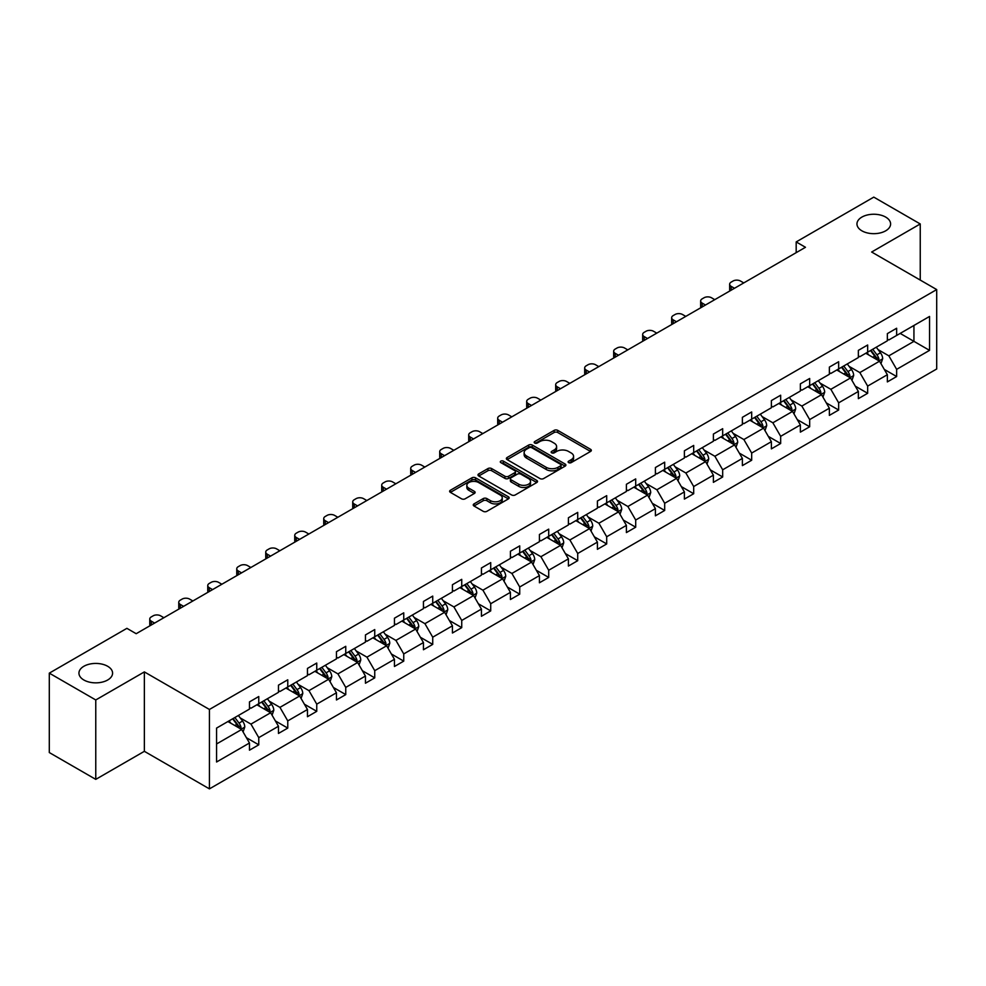<?xml version="1.0" encoding="UTF-8"?>
<svg xmlns="http://www.w3.org/2000/svg" width="986" height="986" viewBox="0 0 986 986"><rect width="100%" height="100%" fill="white"/><g stroke="black" fill="none" stroke-linecap="round" stroke-linejoin="round"><path stroke-width="1.48" d="M107.659 666.277A16.824 9.712 0 0 0 89.332 664.17A16.824 9.712 0 0 0 78.942 673.142A16.824 9.712 0 0 0 83.872 680.007A16.824 9.712 0 0 0 102.199 682.115A16.824 9.712 0 0 0 112.589 673.142A16.824 9.712 0 0 0 107.659 666.277M885.687 217.093A16.824 9.712 0 0 0 867.347 214.985A16.824 9.712 0 0 0 856.957 223.958A16.824 9.712 0 0 0 861.887 230.823A16.824 9.712 0 0 0 880.227 232.93A16.824 9.712 0 0 0 890.605 223.958A16.824 9.712 0 0 0 885.687 217.093M568.651 462.631A1.812 1.048 0 0 0 571.202 462.631L590.589 451.44A2.576 1.491 0 0 0 591.341 450.392A2.576 1.491 0 0 0 590.589 449.333L557.756 430.377A2.576 1.491 0 0 0 554.107 430.377L534.72 441.568A1.812 1.048 0 0 0 534.19 442.307A1.812 1.048 0 0 0 534.72 443.047A1.812 1.048 0 0 0 537.271 443.047L539.786 441.592A8.258 4.77 0 0 1 551.457 441.592L554.194 443.182A8.258 4.77 0 0 1 556.609 446.547A8.258 4.77 0 0 1 554.194 449.912L551.679 451.366A1.812 1.048 0 0 0 551.162 452.106A1.812 1.048 0 0 0 551.679 452.845A1.812 1.048 0 0 0 554.243 452.845L556.745 451.391A8.258 4.77 0 0 1 568.429 451.391L571.165 452.968A8.258 4.77 0 0 1 573.581 456.345A8.258 4.77 0 0 1 571.165 459.71L568.651 461.165A1.812 1.048 0 0 0 568.121 461.904A1.812 1.048 0 0 0 568.651 462.631L568.651 461.165M474.007 503.895A2.576 1.491 0 0 0 473.255 504.955A2.576 1.491 0 0 0 474.007 506.003L483.226 511.327A2.576 1.491 0 0 0 486.874 511.327L508.406 498.891A2.576 1.491 0 0 0 509.158 497.844A2.576 1.491 0 0 0 508.406 496.784L475.56 477.828A2.576 1.491 0 0 0 471.912 477.828L450.392 490.264A2.576 1.491 0 0 0 449.628 491.311A2.576 1.491 0 0 0 450.392 492.359L461.522 498.793A2.576 1.491 0 0 0 465.17 498.793L474.377 493.468A2.576 1.491 0 0 0 475.129 492.421A2.576 1.491 0 0 0 474.377 491.361L468.855 488.181A6.902 3.981 0 0 1 466.834 485.358A6.902 3.981 0 0 1 471.098 481.673A6.902 3.981 0 0 1 478.617 482.548L500.235 495.021A6.902 3.981 0 0 1 502.256 497.844A6.902 3.981 0 0 1 498.004 501.529A6.902 3.981 0 0 1 490.473 500.654L486.874 498.583A2.576 1.491 0 0 0 483.226 498.583L474.007 503.895L474.007 506.003L483.226 500.728L483.226 498.583M144.363 671.91L95.765 699.961L49.3 673.142L49.3 752.552L95.765 779.371L144.363 751.32L209.426 788.874L209.426 709.464L144.363 671.91L144.363 751.32M920.246 280.073L920.246 223.958L871.649 252.022L936.7 289.576L209.426 709.464M920.246 223.958L873.781 197.126L796.183 241.927L796.183 252.662M49.3 673.142L126.898 628.341L136.191 633.702L805.476 247.289L796.183 241.927M539.958 478.567A2.576 1.491 0 0 0 543.606 478.567L565.138 466.144A2.576 1.491 0 0 0 565.89 465.084A2.576 1.491 0 0 0 565.138 464.036L532.304 445.068A2.576 1.491 0 0 0 528.656 445.068L507.124 457.504A2.576 1.491 0 0 0 506.373 458.552A2.576 1.491 0 0 0 507.124 459.612L539.958 478.567M501.554 463.026A1.812 1.048 0 0 1 503.39 463.284L536.741 482.536L515.247 494.947A2.576 1.491 0 0 1 511.598 494.947L478.752 475.991L487.971 470.704L487.971 468.56L478.752 473.884A2.576 1.491 0 0 0 478 474.932A2.576 1.491 0 0 0 478.752 475.991L478.752 473.884M487.971 470.704A2.576 1.491 0 0 1 491.62 470.704L491.62 468.56A2.576 1.491 0 0 0 487.971 468.56M491.62 468.56L504.931 476.25A2.576 1.491 0 0 0 508.579 476.25L514.692 472.725A2.576 1.491 0 0 0 515.456 471.665A2.576 1.491 0 0 0 514.692 470.618L500.826 462.607A1.812 1.048 0 0 1 500.296 461.867A1.812 1.048 0 0 1 501.418 460.906A1.812 1.048 0 0 1 503.39 461.14L536.766 480.416A2.576 1.491 0 0 1 537.53 481.464A2.576 1.491 0 0 1 536.766 482.511L536.766 480.416M95.765 699.961L95.765 779.371M216.575 728.087L249.47 709.094L249.47 701.896L258.763 696.535L258.763 703.721L278.471 692.345L278.471 685.159L287.764 679.798L287.764 686.983L307.459 675.607L307.459 668.422L316.752 663.048L316.752 670.246L336.46 658.87L336.46 651.684L345.753 646.311L345.753 653.508L365.449 642.132L365.449 634.935L374.742 629.573L374.742 636.759L394.449 625.395L394.449 618.197L403.742 612.836L403.742 620.021L423.438 608.645L423.438 601.46L432.731 596.099L432.731 603.284L452.438 591.908L452.438 584.723L461.731 579.349L461.731 586.547L481.427 575.171L481.427 567.985L490.72 562.612L490.72 569.809L510.428 558.433L510.428 551.236L519.721 545.874L519.721 553.06L539.416 541.696L539.416 534.498L548.709 529.137L548.709 536.322L568.417 524.946L568.417 517.761L577.71 512.4L577.71 519.585L597.405 508.209L597.405 501.024L606.698 495.65L606.698 502.848L626.406 491.472L626.406 484.286L635.699 478.913L635.699 486.11L655.394 474.734L655.394 467.537L664.687 462.175L664.687 469.361L684.395 457.997L684.395 450.799L693.688 445.438L693.688 452.623L713.383 441.247L713.383 434.062L722.676 428.7L722.676 435.886L742.384 424.51L742.384 417.325L751.677 411.951L751.677 419.149L771.372 407.773L771.372 400.587L780.665 395.213L780.665 402.411L800.373 391.035L800.373 383.837L809.666 378.476L809.666 385.662L829.362 374.286L829.362 367.1L838.655 361.739L838.655 368.924L858.362 357.548L858.362 350.363L867.655 345.001L867.655 352.187L887.351 340.811L887.351 333.625L896.644 328.252L896.644 335.45L929.539 316.457L929.539 350.363L896.644 369.356L896.644 376.541L887.351 381.915L887.351 374.717L867.655 386.093L867.655 393.291L858.362 398.652L858.362 391.467L838.655 402.83L838.655 410.028L829.362 415.389L829.362 408.204L809.666 419.58L809.666 426.765L800.373 432.127L800.373 424.941L780.665 436.317L780.665 443.503L771.372 448.876L771.372 441.679L751.677 453.055L751.677 460.24L742.384 465.614L742.384 458.416L722.676 469.792L722.676 476.99L713.383 482.351L713.383 475.166L693.688 486.529L693.688 493.727L684.395 499.089L684.395 491.903L664.687 503.279L664.687 510.465L655.394 515.826L655.394 508.64L635.699 520.016L635.699 527.202L626.406 532.576L626.406 525.378L606.698 536.754L606.698 543.939L597.405 549.313L597.405 542.115L577.71 553.491L577.71 560.689L568.417 566.05L568.417 558.865L548.709 570.228L548.709 577.426L539.416 582.788L539.416 575.602L519.721 586.978L519.721 594.164L510.428 599.525L510.428 592.34L490.72 603.715L490.72 610.901L481.427 616.275L481.427 609.077L461.731 620.453L461.731 627.638L452.438 633.012L452.438 625.814L432.731 637.19L432.731 644.388L423.438 649.749L423.438 642.564L403.742 653.928L403.742 661.125L394.449 666.487L394.449 659.301L374.742 670.677L374.742 677.863L365.449 683.224L365.449 676.039L345.753 687.415L345.753 694.6L336.46 699.974L336.46 692.776L316.752 704.152L316.752 711.337L307.459 716.711L307.459 709.513L287.764 720.889L287.764 728.087L278.471 733.448L278.471 726.263L258.763 737.627L258.763 744.824L249.47 750.186L249.47 743L216.575 761.993L216.575 728.087M209.426 788.874L936.7 368.986L936.7 289.576M256.902 704.793L270.657 712.742L250.962 724.106L240.202 717.907M250.962 724.106L258.763 737.627M270.657 712.742L278.471 726.263M249.47 707.369L250.962 708.231L258.763 703.721M285.903 688.055L299.658 695.993L279.95 707.369L269.203 701.157M279.95 707.369L287.764 720.889M299.658 695.993L307.459 709.513M278.471 690.631L279.95 691.494L287.764 686.983M314.891 671.318L328.646 679.255L308.951 690.631L298.191 684.42M308.951 690.631L316.752 704.152M328.646 679.255L336.46 692.776M307.459 673.894L308.951 674.744L316.752 670.246M343.892 654.581L357.647 662.518L337.939 673.894L327.192 667.682M337.939 673.894L345.753 687.415M357.647 662.518L365.449 676.039M336.46 657.157L337.939 658.007L345.753 653.508M372.881 637.831L386.635 645.781L366.94 657.157L356.18 650.945M366.94 657.157L374.742 670.677M386.635 645.781L394.449 659.301M365.449 640.407L366.94 641.27L374.742 636.759M401.881 621.094L415.636 629.043L395.928 640.407L385.181 634.208M395.928 640.407L403.742 653.928M415.636 629.043L423.438 642.564M394.449 623.67L395.928 624.532L403.742 620.021M430.87 604.356L444.624 612.294L424.929 623.67L414.169 617.458M424.929 623.67L432.731 637.19M444.624 612.294L452.438 625.814M423.438 606.932L424.929 607.795L432.731 603.284M459.87 587.619L473.625 595.556L453.917 606.932L443.17 600.72M453.917 606.932L461.731 620.453M473.625 595.556L481.427 609.077M452.438 590.195L453.917 591.045L461.731 586.547M488.859 570.882L502.613 578.819L482.918 590.195L472.158 583.983M482.918 590.195L490.72 603.715M502.613 578.819L510.428 592.34M481.427 573.458L482.918 574.308L490.72 569.809M517.86 554.132L531.614 562.082L511.907 573.458L501.159 567.246M511.907 573.458L519.721 586.978M531.614 562.082L539.416 575.602M510.428 556.708L511.907 557.571L519.721 553.06M546.848 537.395L560.603 545.344L540.907 556.708L530.148 550.508M540.907 556.708L548.709 570.228M560.603 545.344L568.417 558.865M539.416 539.971L540.907 540.833L548.709 536.322M575.849 520.657L589.603 528.595L569.896 539.971L559.148 533.759M569.896 539.971L577.71 553.491M589.603 528.595L597.405 542.115M568.417 523.233L569.896 524.096L577.71 519.585M604.837 503.92L618.592 511.857L598.896 523.233L588.137 517.021M598.896 523.233L606.698 536.754M618.592 511.857L626.406 525.378M597.405 506.496L598.896 507.346L606.698 502.848M633.838 487.183L647.592 495.12L627.885 506.496L617.137 500.284M627.885 506.496L635.699 520.016M647.592 495.12L655.394 508.64M626.406 489.759L627.885 490.609L635.699 486.11M662.826 470.433L676.581 478.383L656.886 489.759L646.126 483.547M656.886 489.759L664.687 503.279M676.581 478.383L684.395 491.903M655.394 473.009L656.886 473.872L664.687 469.361M691.827 453.696L705.582 461.645L685.874 473.009L675.127 466.809M685.874 473.009L693.688 486.529M705.582 461.645L713.383 475.166M684.395 456.271L685.874 457.134L693.688 452.623M720.815 436.958L734.57 444.896L714.875 456.271L704.115 450.06M714.875 456.271L722.676 469.792M734.57 444.896L742.384 458.416M713.383 439.534L714.875 440.397L722.676 435.886M749.816 420.221L763.571 428.158L743.863 439.534L733.116 433.322M743.863 439.534L751.677 453.055M763.571 428.158L771.372 441.679M742.384 422.797L743.863 423.647L751.677 419.149M778.804 403.484L792.559 411.421L772.864 422.797L762.104 416.585M772.864 422.797L780.665 436.317M792.559 411.421L800.373 424.941M771.372 406.059L772.864 406.91L780.665 402.411M807.805 386.734L821.56 394.683L801.852 406.059L791.105 399.848M801.852 406.059L809.666 419.58M821.56 394.683L829.362 408.204M800.373 389.31L801.852 390.173L809.666 385.662M836.794 369.996L850.548 377.946L830.853 389.31L820.093 383.098M830.853 389.31L838.655 402.83M850.548 377.946L858.362 391.467M829.362 372.572L830.853 373.435L838.655 368.924M865.794 353.259L879.549 361.196L859.841 372.572L849.094 366.361M859.841 372.572L867.655 386.093M879.549 361.196L887.351 374.717M858.362 355.835L859.841 356.698L867.655 352.187M900.181 333.404L913.936 341.353L888.842 355.835L878.082 349.623M888.842 355.835L896.644 369.356M929.539 350.363L913.936 341.353L913.936 325.466L929.539 316.457M887.351 339.098L888.842 339.948L896.644 335.45M216.575 743.962L241.669 729.48L227.914 721.542M241.669 729.48L249.47 743M884.282 369.405L896.644 376.541M855.293 386.155L867.655 393.291M826.293 402.892L838.655 410.028M797.304 419.629L809.666 426.765M768.304 436.367L780.665 443.503M739.315 453.104L751.677 460.24M710.314 469.854L722.676 476.99M681.326 486.591L693.688 493.727M652.325 503.328L664.687 510.465M623.337 520.066L635.699 527.202M594.336 536.803L606.698 543.939M565.348 553.553L577.71 560.689M536.347 570.29L548.709 577.426M507.359 587.027L519.721 594.164M478.358 603.765L490.72 610.901M449.37 620.502L461.731 627.638M420.369 637.252L432.731 644.388M391.38 653.989L403.742 661.125M362.38 670.726L374.742 677.863M333.391 687.464L345.753 694.6M304.391 704.201L316.752 711.337M275.402 720.951L287.764 728.087M246.401 737.688L258.763 744.824M569.378 462.89L571.165 461.855A8.258 4.77 0 0 0 573.581 458.49L573.581 456.345M556.609 446.547L556.609 448.692A8.258 4.77 0 0 1 554.194 452.069L552.406 453.092M590.552 451.465L557.756 432.521A2.576 1.491 0 0 0 554.107 432.521L535.435 443.306M565.101 466.156L532.304 447.213A2.576 1.491 0 0 0 528.656 447.213L507.161 459.624M560.578 465.823A1.812 1.048 0 0 0 561.108 465.084A1.812 1.048 0 0 0 560.578 464.344L531.75 447.706A1.812 1.048 0 0 0 529.199 447.706L526.549 449.234A8.258 4.77 0 0 0 524.133 452.599A8.258 4.77 0 0 0 526.549 455.976L546.256 467.352A8.258 4.77 0 0 0 557.928 467.352L560.578 465.823L560.578 467.968A1.812 1.048 0 0 0 561.108 467.228L561.108 465.084M524.133 452.599L524.133 454.756A8.258 4.77 0 0 0 526.549 458.12L526.549 455.976M560.578 467.968L557.928 469.496A8.258 4.77 0 0 1 546.256 469.496L526.549 458.12M491.62 470.704L504.931 478.395A2.576 1.491 0 0 0 508.579 478.395L514.692 474.87A2.576 1.491 0 0 0 515.456 473.81L515.456 471.665M518.759 484.225A6.902 3.981 0 0 0 526.277 485.087A6.902 3.981 0 0 0 530.542 481.414A6.902 3.981 0 0 0 528.521 478.592L520.904 474.192A2.576 1.491 0 0 0 517.256 474.192L511.142 477.729A2.576 1.491 0 0 0 510.378 478.777A2.576 1.491 0 0 0 511.142 479.837L518.759 484.225L518.759 486.369A6.902 3.981 0 0 0 526.277 487.244A6.902 3.981 0 0 0 530.542 483.559L530.542 481.414M510.378 478.777L510.378 480.921A2.576 1.491 0 0 0 511.142 481.981L511.142 479.837M518.759 486.369L511.142 481.981M502.256 497.844L502.256 499.988A6.902 3.981 0 0 1 498.004 503.673A6.902 3.981 0 0 1 490.473 502.811L486.874 500.728A2.576 1.491 0 0 0 483.226 500.728M466.834 485.358L466.834 487.503A6.902 3.981 0 0 0 468.855 490.325L468.855 488.181M474.34 493.493L468.855 490.325M508.369 498.916L475.56 479.972A2.576 1.491 0 0 0 471.912 479.972L450.417 492.384L450.392 490.264M880.954 363.649L882.667 358.707A6.964 4.018 -120 0 0 880.449 352.778L876.271 347.208M734.484 288.282L731.193 286.384A5.263 3.032 -0 0 1 729.652 284.239A5.263 3.032 -0 0 1 731.193 282.095L733.054 281.022A5.263 3.032 -0 0 1 740.486 281.022L743.777 282.92M868.789 354.985L866.977 352.569M730.096 290.821A5.263 3.032 180 0 1 729.652 289.601L729.652 284.239M878.514 360.605L878.908 359.003A6.964 4.018 -120 0 0 876.911 354.824L872.746 349.254M870.995 350.252L875.593 356.39A3.55 2.046 60 0 1 876.234 357.462L878.908 359.003M870.515 350.535L874.681 356.106A6.964 4.018 60 0 1 876.418 359.397M851.966 380.386L853.679 375.456A6.964 4.018 -120 0 0 851.448 369.516L847.282 363.945M705.483 305.031L702.192 303.121A5.263 3.032 -0 0 1 700.652 300.976A5.263 3.032 -0 0 1 702.192 298.832L704.053 297.76A5.263 3.032 -0 0 1 711.485 297.76L714.776 299.658M839.801 371.734L837.989 369.319M701.095 307.558A5.263 3.032 180 0 1 700.652 306.35L700.652 300.976M849.525 377.342L849.92 375.752A6.964 4.018 -120 0 0 847.923 371.562L843.745 365.991M842.007 366.989L846.592 373.127A3.55 2.046 60 0 1 847.245 374.199L849.92 375.752M841.514 367.273L845.692 372.844A6.964 4.018 60 0 1 847.43 376.134M822.965 397.124L824.678 392.194A6.964 4.018 -120 0 0 822.46 386.253L818.281 380.695M676.495 321.769L673.204 319.871A5.263 3.032 -0 0 1 671.663 317.726A5.263 3.032 -0 0 1 673.204 315.569L675.065 314.497A5.263 3.032 -0 0 1 682.497 314.497L685.788 316.395M810.8 388.472L808.988 386.056M672.107 324.295A5.263 3.032 180 0 1 671.663 323.088L671.663 317.726M820.525 394.092L820.919 392.49A6.964 4.018 -120 0 0 818.922 388.299L814.756 382.728M813.006 383.739L817.604 389.864A3.55 2.046 60 0 1 818.244 390.949L820.919 392.49M812.526 384.01L816.691 389.581A6.964 4.018 60 0 1 818.429 392.872M793.976 413.861L795.69 408.931A6.964 4.018 -120 0 0 793.459 403.003L789.293 397.432M647.494 338.506L644.203 336.608A5.263 3.032 -0 0 1 642.662 334.464A5.263 3.032 -0 0 1 644.203 332.319L646.064 331.247A5.263 3.032 -0 0 1 653.496 331.247L656.787 333.145M781.812 405.209L780 402.793M643.106 341.045A5.263 3.032 180 0 1 642.662 339.825L642.662 334.464M791.536 410.829L791.931 409.227A6.964 4.018 -120 0 0 789.934 405.036L785.756 399.466M784.018 400.476L788.603 406.602A3.55 2.046 60 0 1 789.256 407.686L791.931 409.227M783.525 400.76L787.703 406.331A6.964 4.018 60 0 1 789.441 409.609M764.976 430.611L766.689 425.669A6.964 4.018 -120 0 0 764.47 419.74L760.292 414.169M618.505 355.243L615.215 353.345A5.263 3.032 -0 0 1 613.674 351.201A5.263 3.032 -0 0 1 615.215 349.056L617.076 347.984A5.263 3.032 -0 0 1 624.508 347.984L627.799 349.882M752.811 421.946L750.999 419.531M614.118 357.782A5.263 3.032 180 0 1 613.674 356.562L613.674 351.201M762.535 427.567L762.93 425.964A6.964 4.018 -120 0 0 760.933 421.774L756.767 416.203M755.017 417.214L759.614 423.351A3.55 2.046 60 0 1 760.255 424.424L762.93 425.964M754.537 417.497L758.702 423.068A6.964 4.018 60 0 1 760.44 426.359M735.987 447.348L737.701 442.406A6.964 4.018 -120 0 0 735.47 436.478L731.304 430.907M589.505 371.981L586.214 370.083A5.263 3.032 -0 0 1 584.686 367.938A5.263 3.032 -0 0 1 586.214 365.794L588.075 364.721A5.263 3.032 -0 0 1 595.507 364.721L598.798 366.619M723.823 438.684L722.011 436.268M585.117 374.52A5.263 3.032 180 0 1 584.686 373.3L584.686 367.938M733.547 444.304L733.941 442.702A6.964 4.018 -120 0 0 731.945 438.524L727.767 432.953M726.029 433.951L730.614 440.089A3.55 2.046 60 0 1 731.267 441.161L733.941 442.702M725.536 434.234L729.714 439.805A6.964 4.018 60 0 1 731.452 443.096M706.987 464.086L708.7 459.156A6.964 4.018 -120 0 0 706.481 453.215L702.303 447.644M560.516 388.73L557.226 386.82A5.263 3.032 -0 0 1 555.685 384.676A5.263 3.032 -0 0 1 557.226 382.531L559.087 381.459A5.263 3.032 -0 0 1 566.519 381.459L569.809 383.357M694.822 455.433L693.01 453.018M556.129 391.257A5.263 3.032 180 0 1 555.685 390.049L555.685 384.676M704.546 461.041L704.941 459.451A6.964 4.018 -120 0 0 702.944 455.261L698.778 449.69M697.028 450.701L701.625 456.826A3.55 2.046 60 0 1 702.266 457.898L704.941 459.451M696.547 450.972L700.713 456.543A6.964 4.018 60 0 1 702.451 459.833M677.998 480.823L679.711 475.893A6.964 4.018 -120 0 0 677.481 469.952L673.315 464.394M531.516 405.468L528.225 403.57A5.263 3.032 -0 0 1 526.697 401.425A5.263 3.032 -0 0 1 528.225 399.268L530.086 398.196A5.263 3.032 -0 0 1 537.518 398.196L540.809 400.094M665.833 472.171L664.022 469.755M527.128 407.994A5.263 3.032 180 0 1 526.697 406.787L526.697 401.425M675.558 477.791L675.952 476.189A6.964 4.018 -120 0 0 673.956 471.998L669.777 466.427M668.04 467.438L672.625 473.563A3.55 2.046 60 0 1 673.278 474.648L675.952 476.189M667.547 467.709L671.725 473.28A6.964 4.018 60 0 1 673.463 476.571M648.998 497.56L650.711 492.63A6.964 4.018 -120 0 0 648.492 486.702L644.314 481.131M502.527 422.205L499.236 420.307A5.263 3.032 -0 0 1 497.696 418.163A5.263 3.032 -0 0 1 499.236 416.018L501.098 414.946A5.263 3.032 -0 0 1 508.529 414.946L511.82 416.844M636.833 488.908L635.021 486.492M498.14 424.744A5.263 3.032 180 0 1 497.696 423.524L497.696 418.163M646.557 494.528L646.952 492.926A6.964 4.018 -120 0 0 644.955 488.736L640.789 483.165M639.039 484.175L643.636 490.301A3.55 2.046 60 0 1 644.277 491.385L646.952 492.926M638.558 484.459L642.724 490.03A6.964 4.018 60 0 1 644.462 493.308M620.009 514.31L621.722 509.368A6.964 4.018 -120 0 0 619.491 503.439L615.326 497.868M473.526 438.943L470.236 437.045A5.263 3.032 -0 0 1 468.707 434.9A5.263 3.032 -0 0 1 470.236 432.755L472.097 431.683A5.263 3.032 -0 0 1 479.529 431.683L482.82 433.581M607.844 505.645L606.033 503.23M469.139 441.481A5.263 3.032 180 0 1 468.707 440.261L468.707 434.9M617.569 511.266L617.963 509.663A6.964 4.018 -120 0 0 615.967 505.473L611.788 499.902M610.051 500.913L614.635 507.05A3.55 2.046 60 0 1 615.289 508.123L617.963 509.663M609.558 501.196L613.736 506.767A6.964 4.018 60 0 1 615.474 510.058M591.008 531.047L592.722 526.105A6.964 4.018 -120 0 0 590.503 520.177L586.325 514.606M444.538 455.68L441.247 453.782A5.263 3.032 -0 0 1 439.707 451.637A5.263 3.032 -0 0 1 441.247 449.493L443.108 448.42A5.263 3.032 -0 0 1 450.54 448.42L453.831 450.319M578.844 522.383L577.032 519.967M440.15 458.219A5.263 3.032 180 0 1 439.707 456.999L439.707 451.637M588.568 528.003L588.962 526.401A6.964 4.018 -120 0 0 586.966 522.223L582.8 516.652M581.05 517.65L585.647 523.788A3.55 2.046 60 0 1 586.288 524.86L588.962 526.401M580.569 517.933L584.735 523.504A6.964 4.018 60 0 1 586.473 526.795M562.02 547.785L563.733 542.855A6.964 4.018 -120 0 0 561.502 536.914L557.337 531.343M415.537 472.43L412.247 470.519A5.263 3.032 -0 0 1 410.718 468.375A5.263 3.032 -0 0 1 412.247 466.23L414.108 465.158A5.263 3.032 -0 0 1 421.54 465.158L424.83 467.056M549.855 539.132L548.043 536.717M411.15 474.956A5.263 3.032 180 0 1 410.718 473.748L410.718 468.375M559.58 544.74L559.974 543.15A6.964 4.018 -120 0 0 557.977 538.96L553.799 533.389M552.061 534.4L556.646 540.525A3.55 2.046 60 0 1 557.3 541.597L559.974 543.15M551.568 534.671L555.747 540.242A6.964 4.018 60 0 1 557.484 543.532M533.032 564.522L534.732 559.592A6.964 4.018 -120 0 0 532.514 553.664L528.336 548.093M386.549 489.167L383.258 487.269A5.263 3.032 -0 0 1 381.718 485.124A5.263 3.032 -0 0 1 383.258 482.967L385.119 481.895A5.263 3.032 -0 0 1 392.551 481.895L395.842 483.793M520.855 555.87L519.043 553.454M382.161 491.694A5.263 3.032 180 0 1 381.718 490.486L381.718 485.124M530.579 561.49L530.973 559.888A6.964 4.018 -120 0 0 528.977 555.697L524.811 550.126M523.061 551.137L527.658 557.263A3.55 2.046 60 0 1 528.299 558.347L530.973 559.888M522.58 551.408L526.746 556.979A6.964 4.018 60 0 1 528.484 560.27M504.031 581.259L505.744 576.329A6.964 4.018 -120 0 0 503.513 570.401L499.347 564.83M357.548 505.904L354.257 504.006A5.263 3.032 -0 0 1 352.729 501.862A5.263 3.032 -0 0 1 354.257 499.717L356.119 498.645A5.263 3.032 -0 0 1 363.551 498.645L366.841 500.543M491.866 572.607L490.054 570.191M353.161 508.443A5.263 3.032 180 0 1 352.729 507.223L352.729 501.862M501.591 578.227L501.985 576.625A6.964 4.018 -120 0 0 499.988 572.435L495.81 566.864M494.072 567.874L498.657 574A3.55 2.046 60 0 1 499.31 575.085L501.985 576.625M493.579 568.158L497.757 573.729A6.964 4.018 60 0 1 499.495 577.007M475.042 598.009L476.743 593.067A6.964 4.018 -120 0 0 474.525 587.138L470.347 581.567M328.56 522.642L325.269 520.744A5.263 3.032 -0 0 1 323.728 518.599A5.263 3.032 -0 0 1 325.269 516.454L327.13 515.382A5.263 3.032 -0 0 1 334.562 515.382L337.853 517.28M462.865 589.345L461.054 586.929M324.172 525.181A5.263 3.032 180 0 1 323.728 523.96L323.728 518.599M472.59 594.965L472.984 593.362A6.964 4.018 -120 0 0 470.988 589.172L466.822 583.601M465.072 584.612L469.669 590.75A3.55 2.046 60 0 1 470.31 591.822L472.984 593.362M464.591 584.895L468.757 590.466A6.964 4.018 60 0 1 470.495 593.757M446.042 614.746L447.755 609.804A6.964 4.018 -120 0 0 445.524 603.876L441.358 598.305M299.559 539.379L296.268 537.481A5.263 3.032 -0 0 1 294.74 535.336A5.263 3.032 -0 0 1 296.268 533.192L298.129 532.12A5.263 3.032 -0 0 1 305.561 532.12L308.852 534.018M433.877 606.082L432.065 603.666M295.171 541.918A5.263 3.032 180 0 1 294.74 540.698L294.74 535.336M443.601 611.702L443.996 610.1A6.964 4.018 -120 0 0 441.999 605.922L437.821 600.351M436.083 601.349L440.668 607.487A3.55 2.046 60 0 1 441.321 608.559L443.996 610.1M435.59 601.633L439.768 607.203A6.964 4.018 60 0 1 441.506 610.494M417.053 631.484L418.754 626.554A6.964 4.018 -120 0 0 416.536 620.613L412.358 615.042M270.571 556.129L267.28 554.218A5.263 3.032 -0 0 1 265.739 552.074A5.263 3.032 -0 0 1 267.28 549.929L269.141 548.857A5.263 3.032 -0 0 1 276.573 548.857L279.864 550.755M404.876 622.832L403.064 620.416M266.183 558.655A5.263 3.032 180 0 1 265.739 557.447L265.739 552.074M414.601 628.439L414.995 626.85A6.964 4.018 -120 0 0 412.998 622.659L408.833 617.088M407.082 618.099L411.68 624.224A3.55 2.046 60 0 1 412.321 625.297L414.995 626.85M406.602 618.37L410.768 623.941A6.964 4.018 60 0 1 412.505 627.232M388.053 648.221L389.766 643.291A6.964 4.018 -120 0 0 387.535 637.363L383.369 631.792M241.57 572.866L238.279 570.968A5.263 3.032 -0 0 1 236.751 568.823A5.263 3.032 -0 0 1 238.279 566.667L240.14 565.594A5.263 3.032 -0 0 1 247.572 565.594L250.863 567.492M375.888 639.569L374.076 637.153M237.182 575.393A5.263 3.032 180 0 1 236.751 574.185L236.751 568.823M385.612 645.189L386.007 643.587A6.964 4.018 -120 0 0 384.01 639.396L379.832 633.825M378.094 634.836L382.679 640.962A3.55 2.046 60 0 1 383.332 642.046L386.007 643.587M377.601 635.107L381.779 640.678A6.964 4.018 60 0 1 383.517 643.969M359.064 664.958L360.765 660.028A6.964 4.018 -120 0 0 358.547 654.1L354.368 648.529M212.582 589.603L209.291 587.705A5.263 3.032 -0 0 1 207.75 585.561A5.263 3.032 -0 0 1 209.291 583.416L211.152 582.344A5.263 3.032 -0 0 1 218.584 582.344L221.875 584.242M346.887 656.306L345.075 653.891M208.194 592.142A5.263 3.032 180 0 1 207.75 590.922L207.75 585.561M356.612 661.926L357.006 660.324A6.964 4.018 -120 0 0 355.009 656.134L350.843 650.563M349.093 651.573L353.691 657.699A3.55 2.046 60 0 1 354.331 658.784L357.006 660.324M348.613 651.857L352.778 657.428A6.964 4.018 60 0 1 354.516 660.706M330.063 681.708L331.777 676.766A6.964 4.018 -120 0 0 329.546 670.837L325.38 665.267M183.581 606.341L180.29 604.443A5.263 3.032 -0 0 1 178.762 602.298A5.263 3.032 -0 0 1 180.29 600.154L182.151 599.081A5.263 3.032 -0 0 1 189.583 599.081L192.874 600.979M317.899 673.044L316.087 670.628M179.193 608.88A5.263 3.032 180 0 1 178.762 607.659L178.762 602.298M327.623 678.664L328.018 677.062A6.964 4.018 -120 0 0 326.021 672.871L321.843 667.3M320.105 668.311L324.69 674.449A3.55 2.046 60 0 1 325.343 675.521L328.018 677.062M319.612 668.594L323.79 674.165A6.964 4.018 60 0 1 325.528 677.456M301.075 698.445L302.776 693.503A6.964 4.018 -120 0 0 300.557 687.575L296.379 682.004M154.592 623.078L151.302 621.18A5.263 3.032 -0 0 1 149.761 619.035A5.263 3.032 -0 0 1 151.302 616.891L153.163 615.819A5.263 3.032 -0 0 1 160.595 615.819L163.886 617.717M288.898 689.781L287.086 687.365M150.205 625.617A5.263 3.032 180 0 1 149.761 624.397L149.761 619.035M298.622 695.401L299.017 693.799A6.964 4.018 -120 0 0 297.02 689.621L292.854 684.05M291.104 685.048L295.701 691.186A3.55 2.046 60 0 1 296.342 692.258L299.017 693.799M290.623 685.332L294.789 690.903A6.964 4.018 60 0 1 296.527 694.193M272.074 715.183L273.788 710.253A6.964 4.018 -120 0 0 271.557 704.312L267.391 698.741M259.91 706.531L258.098 704.115M269.634 712.138L270.028 710.549A6.964 4.018 -120 0 0 268.032 706.358L263.854 700.787M262.116 701.798L266.701 707.923A3.55 2.046 60 0 1 267.354 708.996L270.028 710.549M261.623 702.069L265.801 707.64A6.964 4.018 60 0 1 267.539 710.931M243.086 731.92L244.787 726.99A6.964 4.018 -120 0 0 242.568 721.062L238.39 715.491M230.909 723.268L229.097 720.852M240.633 728.888L241.028 727.286A6.964 4.018 -120 0 0 239.031 723.095L234.865 717.525M233.115 718.535L237.712 724.661A3.55 2.046 60 0 1 238.353 725.745L241.028 727.286M232.634 718.806L236.8 724.377A6.964 4.018 60 0 1 238.538 727.668M571.165 461.855L571.165 459.71M551.679 452.845L551.679 451.366M554.194 452.069L554.194 449.912M534.72 443.047L534.72 441.568M554.107 432.521L554.107 430.377M557.756 432.521L557.756 430.377M590.589 451.44L590.589 449.333M507.124 459.612L507.124 457.504M528.656 447.213L528.656 445.068M532.304 447.213L532.304 445.068M565.138 466.144L565.138 464.036M546.256 469.496L546.256 467.352M557.928 469.496L557.928 467.352M504.931 478.395L504.931 476.25M508.579 478.395L508.579 476.25M514.692 474.87L514.692 472.725M503.39 463.284L503.39 461.14M486.874 500.728L486.874 498.583M490.473 502.811L490.473 500.654M474.377 493.468L474.377 491.361M471.912 479.972L471.912 477.828M475.56 479.972L475.56 477.828M508.406 498.891L508.406 496.784M731.193 286.384L731.193 290.18M879.044 360.913L882.618 358.842M876.911 354.824L880.449 352.778M872.709 357.252L874.681 356.106M702.192 303.121L702.192 306.929M850.055 377.65L853.63 375.58M847.923 371.562L851.448 369.516M843.708 373.99L845.692 372.844M673.204 319.871L673.204 323.667M821.055 394.388L824.629 392.329M818.922 388.299L822.46 386.253M814.719 390.727L816.691 389.581M644.203 336.608L644.203 340.404M792.066 411.125L795.64 409.067M789.934 405.036L793.459 403.003M785.719 407.464L787.703 406.331M615.215 353.345L615.215 357.142M763.065 427.875L766.64 425.804M760.933 421.774L764.47 419.74M756.73 424.214L758.702 423.068M586.214 370.083L586.214 373.879M734.077 444.612L737.651 442.541M731.945 438.524L735.47 436.478M727.73 440.952L729.714 439.805M557.226 386.82L557.226 390.629M705.076 461.349L708.651 459.279M702.944 455.261L706.481 453.215M698.741 457.689L700.713 456.543M528.225 403.57L528.225 407.366M676.088 478.087L679.662 476.028M673.956 471.998L677.481 469.952M669.74 474.426L671.725 473.28M499.236 420.307L499.236 424.103M647.087 494.824L650.661 492.766M644.955 488.736L648.492 486.702M640.752 491.164L642.724 490.03M470.236 437.045L470.236 440.841M618.099 511.574L621.673 509.503M615.967 505.473L619.491 503.439M611.751 507.913L613.736 506.767M441.247 453.782L441.247 457.578M589.098 528.311L592.672 526.241M586.966 522.223L590.503 520.177M582.763 524.651L584.735 523.504M412.247 470.519L412.247 474.328M560.11 545.048L563.684 542.978M557.977 538.96L561.502 536.914M553.762 541.388L555.747 540.242M383.258 487.269L383.258 491.065M531.109 561.786L534.683 559.728M528.977 555.697L532.514 553.664M524.774 558.125L526.746 556.979M354.257 504.006L354.257 507.802M502.12 578.523L505.695 576.465M499.988 572.435L503.513 570.401M495.773 574.863L497.757 573.729M325.269 520.744L325.269 524.54M473.12 595.273L476.694 593.202M470.988 589.172L474.525 587.138M466.785 591.612L468.757 590.466M296.268 537.481L296.268 541.277M444.131 612.01L447.706 609.94M441.999 605.922L445.524 603.876M437.784 608.35L439.768 607.203M267.28 554.218L267.28 558.027M415.131 628.748L418.705 626.677M412.998 622.659L416.536 620.613M408.796 625.087L410.768 623.941M238.279 570.968L238.279 574.764M386.142 645.485L389.716 643.427M384.01 639.396L387.535 637.363M379.795 641.824L381.779 640.678M209.291 587.705L209.291 591.501M357.142 662.222L360.716 660.164M355.009 656.134L358.547 654.1M350.806 658.562L352.778 657.428M180.29 604.443L180.29 608.239M328.153 678.972L331.727 676.901M326.021 672.871L329.546 670.837M321.806 675.311L323.79 674.165M151.302 621.18L151.302 624.976M299.152 695.709L302.727 693.639M297.02 689.621L300.557 687.575M292.817 692.049L294.789 690.903M270.164 712.447L273.738 710.376M268.032 706.358L271.557 704.312M263.817 708.786L265.801 707.64M241.163 729.184L244.738 727.126M239.031 723.095L242.568 721.062M234.828 725.523L236.8 724.377"/></g></svg>
